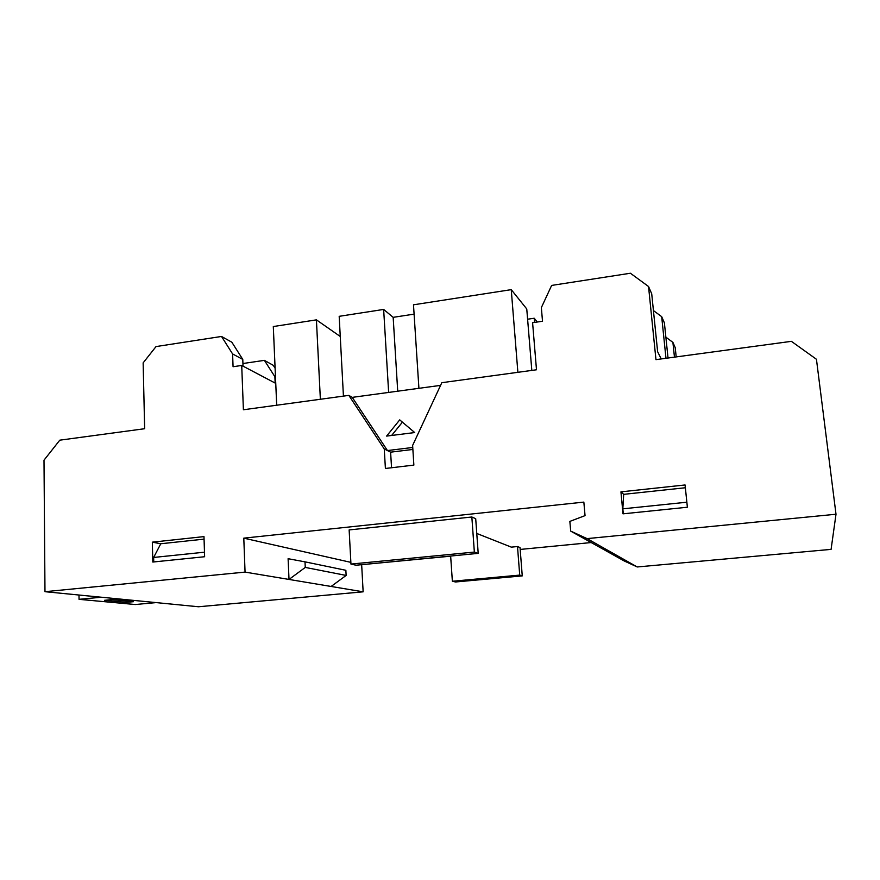 <?xml version="1.0" encoding="UTF-8"?>
<svg xmlns="http://www.w3.org/2000/svg" width="880" height="880" viewBox="0 0 880 880"><rect width="100%" height="100%" fill="white"/><g stroke="black" fill="none" stroke-linecap="round" stroke-linejoin="round"><path stroke-width="1.32" d="M243.793 538.153L583.847 502.106L585.046 515.625L569.855 521.4L570.691 531.102L587.081 538.615L836 514.239L816.442 359.271L791.395 341.341L655.963 359.645L648.538 286.506L630.41 273.24L551.65 285.417L541.354 307.615L542.509 321.244L532.587 322.707L536.492 369.776L441.826 382.69L412.621 445.445L413.864 465.102L385.407 468.479L384.252 448.943L348.832 395.384L243.397 409.761L241.714 365.453L233.068 366.729L232.595 353.936L221.518 336.457L156.024 346.577L143.143 362.879L144.65 428.714L59.785 440.176L44 460.185L44.979 591.69L245.058 572.099L243.793 538.153L350.856 562.364M450.659 556.182L361.262 564.718M520.179 549.439L591.206 542.553M478.203 553.366L475.706 518.694L471.845 517L349.14 529.925L350.955 564.08L356.059 565.224L478.203 553.366L474.353 552.068L350.955 564.08M476.773 533.456L511.335 547.14L517.495 546.535L519.717 575.102L522.258 575.894L520.036 547.569L517.495 546.535M450.648 556.039L452.364 581.251L455.433 581.977L522.258 575.894M471.845 517L474.353 552.068M836 514.239L831.083 549.373L637.23 566.962L624.25 560.989L570.691 531.102M361.669 564.806L363.143 591.822L198.495 606.76L44.979 591.69M452.364 581.251L519.717 575.102M305.008 561.847L288.101 558.701L289.014 579.436L305.261 567.424L346.137 575.432L345.862 570.295L305.008 561.847L305.261 567.424M363.143 591.822L331.1 586.465L346.137 575.432M331.1 586.465L245.058 572.099M111.947 599.61L133.496 601.689L126.269 602.36L104.522 600.314L111.947 599.61M126.236 600.985L126.269 602.36M101.321 597.223L79.046 599.335L78.991 595.023M156.112 602.591L135.256 604.527L79.046 599.335M527.604 319.22L534.226 318.241L534.567 322.41M537.251 322.014L534.226 318.241M414.095 314.138L393.162 317.339L383.647 309.43L339.185 316.327L343.431 396.121M531.817 370.414L526.757 308.957L511.247 289.652L413.49 304.81L418.913 388.311M275.099 368.159L273.273 365.321L264.385 360.36L274.879 376.695L275.154 383.064M661.21 358.93L657.624 351.714L651.717 293.799L648.538 286.506M653.422 310.563L661.683 316.657L665.984 358.292M676.192 356.906L675.235 347.71L672.903 342.386L674.454 357.148M668.03 358.006L664.389 322.85L661.683 316.657M665.863 337.15L672.903 342.386M243.034 366.146L242.781 359.414L231.836 342.21L221.518 336.457M242.935 363.528L264.385 360.36M242.781 359.414L232.595 353.936M275.484 377.025L274.879 376.695M397.716 391.193L393.162 317.339M440.583 385.374L352.242 397.375L348.832 395.384M340.252 336.479L316.415 319.858L273.306 326.546L276.694 405.218M320.364 399.267L316.415 319.858M388.641 392.425L383.647 309.43M517.88 372.317L511.247 289.652M204.479 552.189L153.648 557.458L160.776 543.752L204.061 539.132M153.747 561.946L153.648 557.458M152.339 542.157L203.984 536.613L204.622 556.732L152.812 562.045L152.339 542.157L160.776 543.752M623.293 513.799L622.82 508.838L623.678 494.34L685.355 487.751M622.82 508.838L686.862 502.205M685.069 484.968L687.379 507.232L623.007 513.832L620.939 491.854L685.069 484.968M391.545 467.753L390.61 452.166L412.874 449.449M391.644 435.457L402.413 422.158M390.61 452.166L384.252 448.943M399.718 419.881L414.711 432.553L386.595 436.095L399.718 419.881M352.242 397.375L387.453 450.56L412.753 447.469M623.678 494.34L620.939 491.854M637.23 566.962L587.081 538.615M275.759 383.383L241.714 365.453"/></g></svg>
